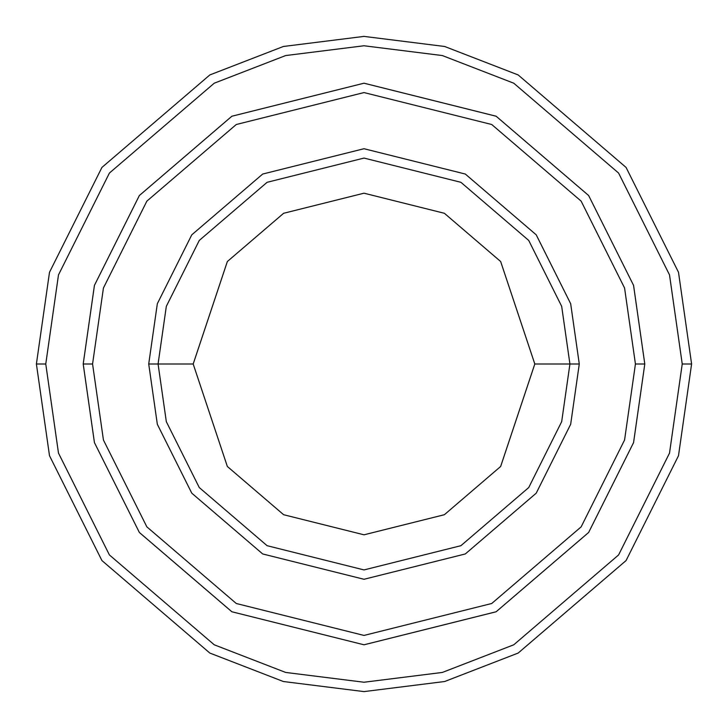 <?xml version="1.0" encoding="UTF-8"?>
<svg xmlns="http://www.w3.org/2000/svg" width="728" height="728" viewBox="0 0 728 728"><rect width="100%" height="100%" fill="white"/><g stroke="black" fill="none" stroke-linecap="round" stroke-linejoin="round"><path stroke-width="1.09" d="M569.924 364L579.279 364L570.67 303.722L536.227 234.835L465.31 174.047L364 148.721L262.69 174.047L191.773 234.835L157.33 303.722L148.721 364L158.076 364L166.321 421.658L199.263 487.551L267.094 545.691L364 569.924L460.906 545.691L528.737 487.551L561.679 421.658L569.924 364L561.679 421.658L528.737 487.551L460.906 545.691L364 569.924L267.094 545.691L199.263 487.551L166.321 421.658L158.076 364L193.193 364L158.076 364L166.321 306.342L199.263 240.449L267.094 182.309L364 158.076L460.906 182.309L528.737 240.449L561.679 306.342L569.924 364L534.807 364L500.646 466.484L444.38 514.714L364 534.807L283.62 514.714L227.354 466.484L193.193 364L227.354 466.484L283.62 514.714L364 534.807L444.38 514.714L500.646 466.484L534.807 364L500.646 261.516L444.38 213.286L364 193.193L283.62 213.286L227.354 261.516L193.193 364L227.354 261.516L283.62 213.286L364 193.193L444.38 213.286L500.646 261.516L534.807 364L569.924 364L561.679 306.342L528.737 240.449L460.906 182.309L364 158.076L267.094 182.309L199.263 240.449L166.321 306.342L158.076 364L148.721 364L157.33 303.722L191.773 234.835L262.69 174.047L364 148.721L465.31 174.047L536.227 234.835L570.67 303.722L579.279 364L570.67 424.278L536.227 493.165L465.31 553.953L364 579.279L262.69 553.953L191.773 493.165L157.33 424.278L148.721 364L157.33 424.278L191.773 493.165L262.69 553.953L364 579.279L465.31 553.953L536.227 493.165L570.67 424.278L579.279 364L569.924 364M682.236 364L669.514 453.107L618.591 554.945L513.759 644.799L442.333 672.445L364 682.236L285.667 672.445L214.241 644.799L109.409 554.945L58.486 453.107L45.764 364L36.4 364L49.504 455.728L101.92 560.56L209.837 653.062L283.356 681.517L364 691.6L444.644 681.517L518.163 653.062L626.08 560.56L678.496 455.728L691.6 364L682.236 364L669.514 274.893L618.591 173.055L513.759 83.201L442.333 55.556L364 45.764L285.667 55.556L214.241 83.201L109.409 173.055L58.486 274.893L45.764 364L58.486 453.107L109.409 554.945L214.241 644.799L285.667 672.445L364 682.236L442.333 672.445L513.759 644.799L618.591 554.945L669.514 453.107L682.236 364L691.6 364L678.496 455.728L626.08 560.56L518.163 653.062L444.644 681.517L364 691.6L283.356 681.517L209.837 653.062L101.92 560.56L49.504 455.728L36.4 364L49.504 272.272L101.92 167.44L209.837 74.938L283.356 46.483L364 36.4L444.644 46.483L518.163 74.938L626.08 167.44L678.496 272.272L691.6 364L678.496 272.272L626.08 167.44L518.163 74.938L444.644 46.483L364 36.4L283.356 46.483L209.837 74.938L101.92 167.44L49.504 272.272L36.4 364L45.764 364L58.486 274.893L109.409 173.055L214.241 83.201L285.667 55.556L364 45.764L442.333 55.556L513.759 83.201L618.591 173.055L669.514 274.893L682.236 364M635.435 364L624.569 440.003L581.144 526.863L491.728 603.494L364 635.435L236.272 603.494L146.856 526.863L103.431 440.003L92.565 364L83.21 364L94.44 442.624L139.367 532.477L231.859 611.757L364 644.79L496.141 611.757L588.634 532.477L633.56 442.624L644.79 364L635.435 364L624.569 287.997L581.144 201.137L491.728 124.506L364 92.565L236.272 124.506L146.856 201.137L103.431 287.997L92.565 364L103.431 440.003L146.856 526.863L236.272 603.494L364 635.435L491.728 603.494L581.144 526.863L624.569 440.003L635.435 364L644.79 364L633.56 442.624L588.634 532.477L496.141 611.757L364 644.79L231.859 611.757L139.367 532.477L94.44 442.624L83.21 364L94.431 285.376L139.357 195.523L231.859 116.234L364 83.201L496.141 116.234L588.643 195.523L633.569 285.376L644.799 364L633.569 442.624L588.643 532.477L496.141 611.766L364 644.799L231.859 611.766L139.357 532.477L94.431 442.624L83.201 364L94.431 442.624L139.357 532.477L231.859 611.766L364 644.799L496.141 611.766L588.643 532.477L633.569 442.624L644.799 364L633.569 285.376L588.643 195.523L496.141 116.234L364 83.201L231.859 116.234L139.357 195.523L94.431 285.376L83.201 364L94.44 285.376L139.367 195.523L231.859 116.243L364 83.21L496.141 116.243L588.634 195.523L633.56 285.376L644.79 364L633.56 285.376L588.634 195.523L496.141 116.243L364 83.21L231.859 116.243L139.367 195.523L94.44 285.376L83.21 364L92.565 364L103.431 287.997L146.856 201.137L236.272 124.506L364 92.565L491.728 124.506L581.144 201.137L624.569 287.997L635.435 364"/></g></svg>
